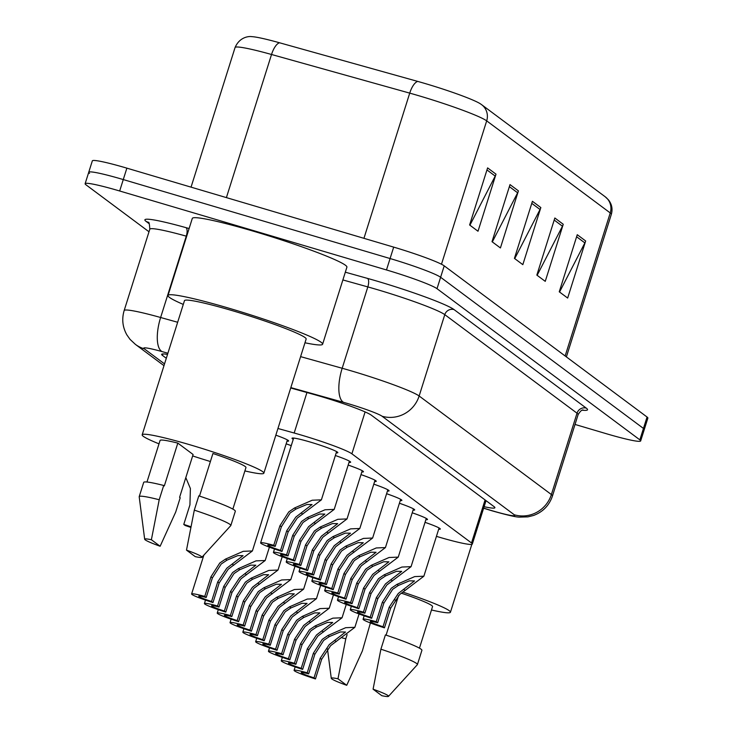 <?xml version="1.0" encoding="UTF-8"?>
<svg xmlns="http://www.w3.org/2000/svg" width="733" height="733" viewBox="0 0 733 733"><rect width="100%" height="100%" fill="white"/><g stroke="black" fill="none" stroke-linecap="round" stroke-linejoin="round"><path stroke-width="1.1" d="M293.264 439.305A24.015 1.887 17.5 0 1 292.027 438.233A24.015 1.887 17.5 0 1 310.444 442.109A24.015 1.887 17.5 0 1 337.831 452.673A24.015 1.887 17.5 0 1 336.209 452.847M436.428 536.354A45.034 3.537 -162.5 0 0 437.793 536.767A45.034 3.537 -162.5 0 0 472.327 544.042A45.034 3.537 -162.5 0 0 471.511 542.97L351.895 453.819A45.034 3.537 -162.5 0 0 294.171 433.02L277.944 428.484M275.837 435.164A24.015 1.887 17.5 0 1 288.628 440.991A24.015 1.887 17.5 0 1 286.997 441.165M286.154 443.841A24.015 1.887 17.5 0 1 291.258 445.655M335.366 455.523A24.015 1.887 17.5 0 1 350.64 462.221A24.015 1.887 17.5 0 1 349.018 462.395M348.175 465.07A24.015 1.887 17.5 0 1 363.449 471.768A24.015 1.887 17.5 0 1 361.827 471.942M373.793 484.165A24.015 1.887 17.5 0 1 389.067 490.863A24.015 1.887 17.5 0 1 387.445 491.037M360.984 474.618A24.015 1.887 17.5 0 1 376.258 481.315A24.015 1.887 17.5 0 1 374.636 481.489M412.221 512.798A24.015 1.887 17.5 0 1 427.495 519.495A24.015 1.887 17.5 0 1 425.873 519.67M399.412 503.25A24.015 1.887 17.5 0 1 414.686 509.948A24.015 1.887 17.5 0 1 413.064 510.122M386.603 493.712A24.015 1.887 17.5 0 1 401.876 500.401A24.015 1.887 17.5 0 1 400.255 500.575M425.03 522.345A24.015 1.887 17.5 0 1 440.304 529.043A24.015 1.887 17.5 0 1 438.682 529.217M149.001 231.775L85.944 184.78A45.034 3.537 17.5 0 1 85.129 183.708A45.034 3.537 17.5 0 1 119.671 190.992L386.483 269.955L390.084 258.538A45.034 3.537 17.5 0 1 440.615 277.276L643.455 428.439A45.034 3.537 17.5 0 1 644.27 429.511A45.034 3.537 17.5 0 0 643.455 428.439L440.615 277.276A45.034 3.537 17.5 0 0 390.084 258.538L123.272 179.567L390.084 258.538L393.685 247.122A45.034 3.537 17.5 0 1 444.216 265.85L647.056 417.022A45.034 3.537 17.5 0 1 647.871 418.094L640.669 440.927A45.034 3.537 17.5 0 1 606.127 433.652L575.02 424.444M89.545 173.364A45.034 3.537 17.5 0 1 88.73 172.292A45.034 3.537 17.5 0 1 123.272 179.567A45.034 3.537 17.5 0 0 88.73 172.292L92.331 160.875A45.034 3.537 17.5 0 1 126.873 168.15L393.685 247.122M487.601 167.894L469.606 224.976L478.008 231.243L496.003 174.161L487.601 167.894M469.908 225.205L495.206 176.094A12.012 11.682 -53.3 0 0 496.003 174.161M510.012 184.597L492.017 241.688L500.419 247.946L518.423 190.864L510.012 184.597M492.319 241.908L517.626 192.797A12.012 11.682 -53.3 0 0 518.423 190.864M577.256 234.707L559.252 291.798L567.663 298.056L585.658 240.974L577.256 234.707M559.554 292.018L584.861 242.907A12.012 11.682 -53.3 0 0 585.658 240.974M554.844 218.003L536.84 275.095L545.251 281.353L563.246 224.271L554.844 218.003M537.142 275.315L562.449 226.204A12.012 11.682 -53.3 0 0 563.246 224.271M532.424 201.3L514.429 258.392L522.831 264.65L540.835 207.567L532.424 201.3M514.731 258.612L540.038 209.501A12.012 11.682 -53.3 0 0 540.835 207.567M235.064 47.544C239.984 36.018 250.347 36.274 251.74 36.65A49.23 3.867 17.5 0 1 279.594 42.789L417.792 81.427A49.23 3.867 17.5 0 1 480.362 103.802L481.618 104.672A15.008 14.596 126.7 0 1 486.685 120.863A60.042 4.71 -162.5 0 0 409.729 93.128L271.531 54.489A60.042 4.71 -162.5 0 0 235.064 47.544L191.047 187.144M484.101 506.705A45.034 3.537 -162.5 0 0 494.903 507.722A45.034 3.537 -162.5 0 0 494.079 506.65L371.374 415.208A45.034 3.537 -162.5 0 0 313.651 394.4L290.708 387.986M386.483 269.955A45.034 3.537 17.5 0 1 437.015 288.692L639.854 439.855A45.034 3.537 17.5 0 1 640.669 440.927M167.527 354.406A45.034 3.537 -162.5 0 0 161.654 354.341A45.034 3.537 -162.5 0 0 162.469 355.413L166.309 358.272M383.02 626.742L389.186 607.171L398.266 593.483L414.511 580.912L409.344 580.857L398.422 585.429L392.668 589.305L383.845 603.186L377.669 622.766A15.008 1.182 -162.5 0 0 370.238 621.483A15.008 1.182 -162.5 0 0 383.02 626.742L384.459 627.824L390.634 608.253L399.668 594.527L423.866 576.211L439.076 527.971M384.459 627.824A22.512 1.768 -162.5 0 1 363.082 619.229A22.512 1.768 -162.5 0 1 376.231 621.685L382.397 602.114L391.266 588.26L396.984 584.357L414.686 576.596L423.866 576.211M376.231 621.685L377.669 622.766M320.184 658.28L329.264 644.582L345.509 632.02L340.341 631.956L329.419 636.537L323.665 640.413L314.842 654.294L308.666 673.865A15.008 1.182 -162.5 0 0 301.236 672.592A15.008 1.182 -162.5 0 0 314.017 677.851L320.184 658.28L321.631 659.352L315.456 678.932L314.017 677.851M308.666 673.865L307.228 672.793L313.394 653.222L322.263 639.368L327.981 635.465L345.683 627.695L354.864 627.32L330.665 645.626L321.631 659.352M307.228 672.793A22.512 1.768 -162.5 0 0 294.08 670.338A22.512 1.768 -162.5 0 0 315.456 678.932M370.211 617.195L376.377 597.624L385.457 583.935L401.702 571.364L396.535 571.309L385.613 575.881L379.859 579.757L371.035 593.638L364.86 613.219A15.008 1.182 -162.5 0 0 357.429 611.936A15.008 1.182 -162.5 0 0 370.211 617.195L371.649 618.276L377.825 598.705L386.859 584.98L411.057 566.664L426.267 518.423M371.649 618.276A22.512 1.768 -162.5 0 1 350.273 609.682A22.512 1.768 -162.5 0 1 363.421 612.137L369.588 592.566L378.457 578.713L384.174 574.809L401.876 567.049L411.057 566.664M363.421 612.137L364.86 613.219M357.402 607.657L363.568 588.077L372.648 574.388L388.893 561.826L383.726 561.762L372.804 566.343L367.05 570.21L358.226 584.091L352.051 603.671A15.008 1.182 -162.5 0 0 344.62 602.398A15.008 1.182 -162.5 0 0 357.402 607.657L358.84 608.729L365.016 589.158L374.05 575.432L398.248 557.117L413.458 508.876M358.84 608.729A22.512 1.768 -162.5 0 1 337.464 600.135A22.512 1.768 -162.5 0 1 350.612 602.59L356.779 583.019L365.648 569.165L371.365 565.262L389.067 557.501L398.248 557.117M350.612 602.59L352.051 603.671M344.592 598.11L350.759 578.529L359.839 564.841L376.084 552.279L370.916 552.215L359.995 556.796L354.241 560.663L345.417 574.553L339.242 594.124A15.008 1.182 -162.5 0 0 331.811 592.85A15.008 1.182 -162.5 0 0 344.592 598.11L346.031 599.182L352.207 579.611L361.241 565.885L385.439 547.569L400.649 499.329M346.031 599.182A22.512 1.768 -162.5 0 1 324.655 590.587A22.512 1.768 -162.5 0 1 337.803 593.043L343.969 573.472L352.839 559.618L358.556 555.715L376.258 547.954L385.439 547.569M337.803 593.043L339.242 594.124M331.783 588.562L337.95 568.991L347.03 555.293L363.275 542.732L358.107 542.667L347.185 547.249L341.431 551.115L332.608 565.006L326.432 584.577A15.008 1.182 -162.5 0 0 319.002 583.303A15.008 1.182 -162.5 0 0 331.783 588.562L333.222 589.634L339.397 570.063L348.432 556.338L372.63 538.022L387.839 489.781M333.222 589.634A22.512 1.768 -162.5 0 1 311.846 581.049A22.512 1.768 -162.5 0 1 324.994 583.495L331.16 563.924L340.03 550.071L345.747 546.177L363.449 538.407L372.63 538.022M324.994 583.495L326.432 584.577M307.374 648.732L316.454 635.044L332.7 622.473L327.532 622.409L316.61 626.99L310.856 630.866L302.033 644.747L295.857 664.318A15.008 1.182 -162.5 0 0 288.426 663.044A15.008 1.182 -162.5 0 0 301.208 668.304L307.374 648.732L308.822 649.805L302.647 669.385L301.208 668.304M295.857 664.318L294.419 663.246L300.585 643.675L309.454 629.821L315.172 625.918L332.874 618.157L342.054 617.772L317.856 636.079L308.822 649.805M294.419 663.246A22.512 1.768 -162.5 0 0 281.27 660.79A22.512 1.768 -162.5 0 0 302.647 669.385M294.565 639.185L303.645 625.496L319.89 612.925L314.723 612.87L303.801 617.443L298.047 621.318L289.223 635.199L283.048 654.78A15.008 1.182 -162.5 0 0 275.617 653.497A15.008 1.182 -162.5 0 0 288.399 658.756L294.565 639.185L296.013 640.266L289.837 659.837L288.399 658.756M283.048 654.78L281.609 653.699L287.776 634.127L296.645 620.274L302.363 616.371L320.064 608.61L329.245 608.225L305.047 626.541L296.013 640.266M281.609 653.699A22.512 1.768 -162.5 0 0 268.461 651.243A22.512 1.768 -162.5 0 0 289.837 659.837M281.756 629.638L290.836 615.949L307.081 603.387L301.914 603.323L290.992 607.895L285.238 611.771L276.414 625.652L270.239 645.232A15.008 1.182 -162.5 0 0 262.808 643.959A15.008 1.182 -162.5 0 0 275.59 649.209L281.756 629.638L283.204 630.719L277.028 650.29L275.59 649.209M270.239 645.232L268.8 644.151L274.967 624.58L283.836 610.726L289.553 606.823L307.255 599.063L316.436 598.678L292.238 616.994L283.204 630.719M268.8 644.151A22.512 1.768 -162.5 0 0 255.652 641.696A22.512 1.768 -162.5 0 0 277.028 650.29M402.793 592.072A63.789 5.003 17.5 0 1 450.438 612.238A63.789 5.003 17.5 0 1 431.48 609.984M370.412 622.968L362.304 651.096L346.727 685.309A30.016 2.355 17.5 0 1 331.27 678.309A30.016 2.355 17.5 0 1 337.977 678.795L346.727 685.309M342.265 637.921A48.03 3.766 17.5 0 1 345.793 638.8L347.103 634.65M337.977 678.795L345.793 638.8M401.308 593.162A45.034 3.537 17.5 0 1 432.543 606.603L419.441 648.164M398.578 595.544L386.089 635.144M396.984 600.574A63.789 5.003 17.5 0 1 394.812 599.915M373.079 689.185A30.016 2.355 17.5 0 1 388.49 696.35A30.016 2.355 17.5 0 1 381.829 695.699L373.079 689.185L380.903 649.191A48.03 3.766 17.5 0 1 417.407 664.584A48.03 3.766 17.5 0 1 417.343 664.703L388.49 696.35M380.903 649.191L385.402 634.915A48.03 3.766 17.5 0 1 421.915 650.318L417.407 664.584M183.287 304.415A81.051 6.359 17.5 0 1 168.004 295.481A81.051 6.359 17.5 0 1 230.18 308.575A81.051 6.359 17.5 0 1 322.612 344.226A81.051 6.359 17.5 0 1 304.965 342.778M168.004 295.481L192.303 218.416A81.051 6.359 17.5 0 1 254.479 231.518A81.051 6.359 17.5 0 1 346.911 267.16L322.612 344.226M158.997 443.841A63.789 5.003 17.5 0 1 142.175 434.816A63.789 5.003 17.5 0 1 191.102 445.123A63.789 5.003 17.5 0 1 263.853 473.179A63.789 5.003 17.5 0 1 244.886 470.925M142.175 434.816L184.469 300.667A63.789 5.003 17.5 0 1 233.396 310.984A63.789 5.003 17.5 0 1 306.147 339.04L263.853 473.179M144.676 539.25L139.197 496.782A48.03 3.766 17.5 0 1 139.206 496.644A48.03 3.766 17.5 0 1 159.208 499.741L163.706 485.466L164.32 485.924L177.817 443.108L193.1 454.497L179.603 497.313L180.208 497.771L175.709 512.037L160.133 546.25A30.016 2.355 17.5 0 1 144.676 539.25A30.016 2.355 17.5 0 1 151.383 539.735L160.133 546.25M146.957 482.021L160.069 440.46A45.034 3.537 17.5 0 1 177.817 443.108M151.383 539.735L159.208 499.741M139.206 496.644L143.705 482.369A48.03 3.766 17.5 0 1 163.706 485.466M199.495 496.085L212.927 453.498A45.034 3.537 17.5 0 1 245.958 467.544L232.856 509.105M210.398 461.524A63.789 5.003 17.5 0 1 192.651 455.926M186.494 550.126A30.016 2.355 17.5 0 1 201.896 557.291A30.016 2.355 17.5 0 1 195.244 556.64L186.494 550.126L194.309 510.131A48.03 3.766 17.5 0 1 230.822 525.524A48.03 3.766 17.5 0 1 230.748 525.653L201.896 557.291M194.309 510.131L198.808 495.856A48.03 3.766 17.5 0 1 235.32 511.258L230.822 525.524M268.947 620.091L278.027 606.402L294.272 593.84L289.104 593.776L278.183 598.357L272.429 602.224L263.605 616.114L257.43 635.685A15.008 1.182 -162.5 0 0 249.999 634.411A15.008 1.182 -162.5 0 0 262.781 639.671L268.947 620.091L270.395 621.172L264.219 640.743L262.781 639.671M257.43 635.685L255.991 634.604L262.157 615.033L271.027 601.179L276.744 597.276L294.446 589.515L303.627 589.13L279.429 607.446L270.395 621.172M255.991 634.604A22.512 1.768 -162.5 0 0 242.843 632.148A22.512 1.768 -162.5 0 0 264.219 640.743M318.974 579.015L325.14 559.444L334.221 545.746L350.466 533.184L345.298 533.12L334.376 537.701L328.622 541.568L319.799 555.458L313.623 575.029A15.008 1.182 -162.5 0 0 306.192 573.756A15.008 1.182 -162.5 0 0 318.974 579.015L320.413 580.087L326.588 560.516L335.622 546.791L359.821 528.484L375.03 480.234M320.413 580.087A22.512 1.768 -162.5 0 1 299.037 571.502A22.512 1.768 -162.5 0 1 312.185 573.957L318.351 554.377L327.22 540.533L332.938 536.629L350.64 528.86L359.821 528.484M312.185 573.957L313.623 575.029M306.165 569.468L312.331 549.897L321.411 536.199L337.656 523.637L332.489 523.573L321.567 528.154L315.813 532.03L306.99 545.911L300.814 565.482A15.008 1.182 -162.5 0 0 293.383 564.208A15.008 1.182 -162.5 0 0 306.165 569.468L307.603 570.549L313.779 550.969L322.813 537.243L347.011 518.937L362.221 470.687M307.603 570.549A22.512 1.768 -162.5 0 1 286.227 561.954A22.512 1.768 -162.5 0 1 299.376 564.41L305.542 544.83L314.411 530.985L320.129 527.082L337.831 519.312L347.011 518.937M299.376 564.41L300.814 565.482M293.356 559.92L299.522 540.349L308.602 526.66L324.847 514.09L319.68 514.025L308.758 518.607L303.004 522.482L294.18 536.364L288.005 555.935A15.008 1.182 -162.5 0 0 280.574 554.661A15.008 1.182 -162.5 0 0 293.356 559.92L294.794 561.002L300.97 541.421L310.004 527.696L334.202 509.389L349.412 461.139M294.794 561.002A22.512 1.768 -162.5 0 1 273.418 552.407A22.512 1.768 -162.5 0 1 286.566 554.863L292.733 535.292L301.602 521.438L307.319 517.535L325.021 509.774L334.202 509.389M286.566 554.863L288.005 555.935M280.547 550.373L286.713 530.802L295.793 517.113L312.038 504.542L306.87 504.487L295.949 509.059L290.195 512.935L281.371 526.816L275.196 546.397A15.008 1.182 -162.5 0 0 267.765 545.114A15.008 1.182 -162.5 0 0 280.547 550.373L281.985 551.454L288.161 531.883L297.195 518.158L321.393 499.842L336.603 451.601M281.985 551.454A22.512 1.768 -162.5 0 1 260.609 542.86A22.512 1.768 -162.5 0 1 273.757 545.315L279.924 525.744L288.793 511.891L294.51 507.987L312.212 500.227L321.393 499.842M273.757 545.315L275.196 546.397M256.138 610.543L265.218 596.854L281.463 584.293L276.295 584.228L265.373 588.81L259.619 592.676L250.796 606.567L244.62 626.138A15.008 1.182 -162.5 0 0 237.19 624.864A15.008 1.182 -162.5 0 0 249.971 630.123L256.138 610.543L257.585 611.624L251.41 631.195L249.971 630.123M244.62 626.138L243.182 625.057L249.348 605.485L258.218 591.632L263.935 587.738L281.637 579.968L290.818 579.583L266.62 597.899L257.585 611.624M243.182 625.057A22.512 1.768 -162.5 0 0 230.034 622.61A22.512 1.768 -162.5 0 0 251.41 631.195M243.329 601.005L252.409 587.307L268.654 574.745L263.486 574.681L252.564 579.262L246.81 583.129L237.987 597.019L231.811 616.59A15.008 1.182 -162.5 0 0 224.38 615.317A15.008 1.182 -162.5 0 0 237.162 620.576L243.329 601.005L244.776 602.077L238.601 621.648L237.162 620.576M231.811 616.59L230.373 615.518L236.539 595.938L245.408 582.094L251.126 578.19L268.828 570.421L278.009 570.036L253.81 588.352L244.776 602.077M230.373 615.518A22.512 1.768 -162.5 0 0 217.225 613.063A22.512 1.768 -162.5 0 0 238.601 621.648M230.519 591.458L239.599 577.76L255.844 565.198L250.677 565.134L239.755 569.715L234.001 573.591L225.178 587.472L219.002 607.043A15.008 1.182 -162.5 0 0 211.571 605.77A15.008 1.182 -162.5 0 0 224.353 611.029L230.519 591.458L231.967 592.53L225.791 612.11L224.353 611.029M219.002 607.043L217.564 605.971L223.73 586.391L232.599 572.546L238.317 568.643L256.019 560.873L265.199 560.498L241.001 578.804L231.967 592.53M217.564 605.971A22.512 1.768 -162.5 0 0 204.415 603.516A22.512 1.768 -162.5 0 0 225.791 612.11M217.71 581.91L226.79 568.212L243.035 555.651L237.868 555.587L226.946 560.168L221.192 564.043L212.368 577.925L206.193 597.496A15.008 1.182 -162.5 0 0 198.762 596.222A15.008 1.182 -162.5 0 0 211.544 601.481L217.71 581.91L219.158 582.982L212.982 602.563L211.544 601.481M206.193 597.496L204.754 596.424L210.921 576.853L219.79 562.999L225.507 559.096L243.209 551.326L252.39 550.95L228.192 569.257L219.158 582.982M204.754 596.424A22.512 1.768 -162.5 0 0 191.606 593.968A22.512 1.768 -162.5 0 0 212.982 602.563M185.806 477.623L190.388 488.517L189.939 504.863L183.772 524.434A22.512 1.768 -162.5 0 1 190.974 526.807M190.846 527.439A15.008 1.182 -162.5 0 0 185.211 525.515L183.772 524.434M485.081 499.943L471.511 542.97M306.944 392.522L294.171 433.02M365.098 411.928L351.895 453.819M279.594 42.789A15.008 5.772 105.6 0 0 271.531 54.489L226.405 197.617M417.792 81.427A15.008 5.772 105.6 0 0 409.729 93.128L363.944 238.326M480.894 104.168A15.008 14.596 126.7 0 1 481.618 104.672L605.165 196.746L608.436 199.834C611.863 204.205 612.834 209.052 611.331 214.366A60.042 4.71 -162.5 0 0 610.241 212.936A15.008 14.596 -53.3 0 0 605.165 196.746M565.143 355.972L610.241 212.936L486.685 120.863L441.477 264.246M444.216 265.85L437.015 288.692M647.056 417.022L639.854 439.855M126.873 168.15L119.671 190.992M531.782 203.353L540.038 209.501M554.194 220.056L562.449 226.204M576.605 236.759L584.861 242.907M509.371 186.64L517.626 192.797M486.959 169.937L495.206 176.094M483.652 508.134L486.849 509.133A30.016 2.355 -162.5 0 0 491.816 510.635A30.016 2.355 -162.5 0 0 514.291 514.777L382.058 416.225A30.016 2.355 -162.5 0 0 348.367 403.736A30.016 2.355 -162.5 0 0 343.575 402.353L290.827 387.61M300.594 356.632L342.183 368.259A60.042 4.71 17.5 0 1 351.767 371.017A60.042 4.71 17.5 0 1 419.139 395.994L551.381 494.546A60.042 4.71 17.5 0 1 552.471 495.975L578.117 414.631A60.042 4.71 -162.5 0 0 577.027 413.201L444.784 314.649A60.042 4.71 -162.5 0 0 377.413 289.672A60.042 4.71 -162.5 0 0 367.829 286.915L342.879 279.942M345.316 272.19L367.48 278.393A67.546 5.296 17.5 0 1 454.057 309.592L586.299 408.144A7.504 7.303 -53.3 0 0 577.027 413.201L551.381 494.546A30.016 29.192 126.7 0 1 514.291 514.777M367.48 278.393A7.504 2.886 -74.4 0 1 367.829 286.915L342.183 368.259A30.016 11.545 105.6 0 0 343.575 402.353M586.299 408.144A67.546 5.296 17.5 0 1 582.387 410.187M149.294 223.794L146.124 221.43A67.546 5.296 17.5 0 1 185.925 227.633L189.114 228.522M382.058 416.225A30.016 29.192 126.7 0 0 419.139 395.994L444.784 314.649A7.504 7.303 -53.3 0 1 454.057 309.592M149.807 229.209L124.161 310.554A60.042 4.71 17.5 0 1 160.628 317.499L186.274 236.154A60.042 4.71 -162.5 0 0 149.807 229.209C149.45 223.611 148.946 221.375 148.295 222.502A7.504 7.303 -53.3 0 0 146.124 221.43M167.894 353.242L162.02 351.593A30.016 11.545 105.6 0 1 160.628 317.499L177.661 322.263M186.677 236.264L186.274 236.154A7.504 2.886 -74.4 0 0 185.925 227.633M162.02 351.593A30.016 2.355 -162.5 0 0 144.328 348.844L164.531 363.898M144.328 348.844A30.016 29.192 126.7 0 1 135.394 344.373L163.972 365.666M486.849 509.133A30.016 1.411 107.3 0 0 486.932 509.252L483.624 508.226M162.937 353.938L162.469 355.413M396.984 584.357L398.422 585.429M403.791 589.433L405.23 590.505M389.186 607.171L390.634 608.253M382.397 602.114L383.845 603.186M314.842 654.294L313.394 653.222M329.419 636.537L327.981 635.465M336.227 641.613L334.789 640.541M384.174 574.809L385.613 575.881M390.982 579.885L392.421 580.957M376.377 597.624L377.825 598.705M369.588 592.566L371.035 593.638M371.365 565.262L372.804 566.343M378.173 570.338L379.612 571.41M363.568 588.077L365.016 589.158M356.779 583.019L358.226 584.091M358.556 555.715L359.995 556.796M365.364 560.791L366.802 561.872M350.759 578.529L352.207 579.611M343.969 573.472L345.417 574.553M345.747 546.177L347.185 547.249M352.555 551.253L353.993 552.325M337.95 568.991L339.397 570.063M331.16 563.924L332.608 565.006M302.033 644.747L300.585 643.675M316.61 626.99L315.172 625.918M323.418 632.066L321.979 630.994M289.223 635.199L287.776 634.127M303.801 617.443L302.363 616.371M310.609 622.519L309.17 621.447M276.414 625.652L274.967 624.58M290.992 607.895L289.553 606.823M297.8 612.971L296.361 611.899M263.605 616.114L262.157 615.033M278.183 598.357L276.744 597.276M284.99 603.433L283.552 602.352M332.938 536.629L334.376 537.701M339.745 541.705L341.184 542.777M325.14 559.444L326.588 560.516M318.351 554.377L319.799 555.458M320.129 527.082L321.567 528.154M326.936 532.158L328.375 533.23M312.331 549.897L313.779 550.969M305.542 544.83L306.99 545.911M307.319 517.535L308.758 518.607M314.127 522.611L315.566 523.683M299.522 540.349L300.97 541.421M292.733 535.292L294.18 536.364M294.51 507.987L295.949 509.059M301.318 513.063L302.756 514.135M286.713 530.802L288.161 531.883M279.924 525.744L281.371 526.816M250.796 606.567L249.348 605.485M265.373 588.81L263.935 587.738M272.181 593.886L270.743 592.805M237.987 597.019L236.539 595.938M252.564 579.262L251.126 578.19M259.372 584.338L257.934 583.266M225.178 587.472L223.73 586.391M239.755 569.715L238.317 568.643M246.563 574.791L245.124 573.719M212.368 577.925L210.921 576.853M226.946 560.168L225.507 559.096M233.754 565.244L232.315 564.172M486.016 500.639L472.327 544.042M611.331 214.366L566.389 356.907M486.932 509.252L492.292 510.883C507.557 515.207 516.692 517.278 519.697 517.113L527.925 516.866L533.487 515.482C542.878 511.982 549.209 505.477 552.471 495.975M583.202 409.994C581.901 409.692 580.206 411.24 578.117 414.631M85.129 183.708L88.73 172.292M124.161 310.554C121.632 319.102 122.558 327.248 126.937 334.999L130.053 339.379L135.394 344.373M363.082 619.229L364.164 615.812M354.864 627.32L359.069 613.979M294.08 670.338L295.161 666.92M350.273 609.682L351.354 606.264M337.464 600.135L338.545 596.717M324.655 590.587L325.736 587.17M311.846 581.049L312.927 577.622M342.054 617.772L346.26 604.432M281.27 660.79L282.352 657.373M329.245 608.225L333.451 594.884M268.461 651.243L269.542 647.825M316.436 598.678L320.642 585.337M255.652 641.696L256.733 638.278M450.438 612.238L471.841 544.362M331.27 678.309L327.468 648.897M303.627 589.13L307.833 575.79M242.843 632.148L243.924 628.731M299.037 571.502L300.118 568.084M286.227 561.954L287.309 558.537M273.418 552.407L274.499 548.99M260.609 542.86L293.658 438.059M290.818 579.583L295.023 566.242M230.034 622.61L231.115 619.183M278.009 570.036L282.214 556.704M217.225 613.063L218.306 609.645M265.199 560.498L269.405 547.157M204.415 603.516L205.497 600.098M252.39 550.95L287.4 439.91M191.606 593.968L203.847 555.156"/></g></svg>
